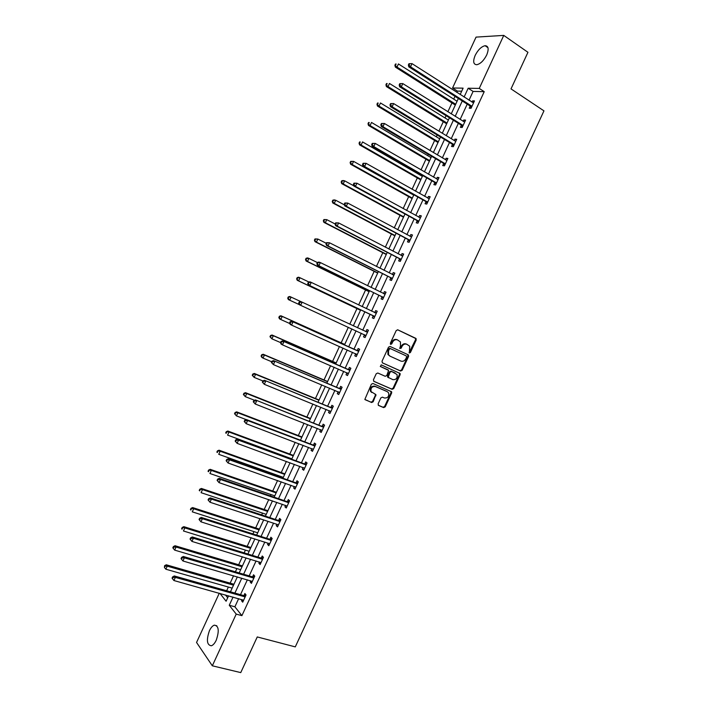 <?xml version="1.0" encoding="UTF-8"?>
<svg xmlns="http://www.w3.org/2000/svg" width="708" height="708" viewBox="0 0 708 708"><rect width="100%" height="100%" fill="white"/><g stroke="black" fill="none" stroke-linecap="round" stroke-linejoin="round"><path stroke-width="1.06" d="M409.339 352.991L410.419 352.487L416.216 339.973L415.773 338.327L397.79 329.831L396.223 330.539L390.356 343.212L390.683 344.38L391.772 343.867L392.533 342.229C393.798 340.017 395.471 339.247 397.533 339.929L400.445 341.937L400.498 345.929L399.755 348.424L401.153 348.203L401.905 346.575C403.162 344.371 404.817 343.601 406.852 344.274L409.72 346.239L409.339 352.991M409.056 352.743L415.561 339.69L415.534 338.424L397.586 329.76M390.4 344.141L391.896 341.937L392.533 342.229M399.781 348.469L401.259 346.283L401.905 346.575M209.435 630.704C210.904 627.633 212.533 625.784 214.312 625.146C218.781 625.775 219.418 630.801 216.232 640.236C214.763 643.298 213.143 645.147 211.373 645.785C206.878 645.103 206.232 640.076 209.435 630.704M475.156 55.419C478.033 49.825 481.343 46.586 485.069 45.701C488.511 45.949 489.051 49.056 486.679 55.02C483.776 60.614 480.484 63.853 476.794 64.729C473.316 64.481 472.776 61.375 475.156 55.419M378.107 403.852L378.568 405.463L383.665 407.604L385.223 406.861L391.648 392.993L391.657 391.816L372.948 383.479L371.373 384.223L364.85 399.409L371.603 402.525L373.169 401.772L375.957 394.639L371.072 391.595C370.523 388.002 371.948 386.311 375.32 386.506L387.338 391.692L388.595 392.878C389.179 396.453 387.78 398.153 384.417 398.002L382.426 397.144L380.86 397.896L378.107 403.852M461.713 91.199L457.412 91.111L452.562 87.987L476.05 37.108L503.76 35.4L527.947 52.303L511.017 88.889L543.956 110.864L295.28 646.882L257.261 636.943L240.755 672.6L212.32 665.803L196.55 642.457L219.276 593.233M503.76 35.4L479.254 88.412L468.165 88.234L464.094 97.049M238.649 598.658L234.888 606.8L241.906 615.65L484.228 91.659L479.254 88.412M241.906 615.65L236.215 614.11L212.32 665.803M400.622 371.027L402.162 370.293L408.604 356.407L408.153 354.77L390.09 346.451L388.524 347.177L382.01 361.239L382.479 362.894L400.622 371.027L399.985 370.7L401.524 369.974L407.95 356.097L407.578 354.504M400.117 374.709L393.692 388.586L392.144 389.32L373.913 381.4L373.435 379.762L376.222 373.753L377.798 373.01L385.223 376.284L386.78 375.541L388.621 370.381L380.435 366.505L381.205 364.841L400.117 373.505L400.117 374.709L399.48 374.382L393.055 388.241L393.692 388.586M484.228 91.659L473.094 91.429L469.032 100.217M467.218 104.147L460.129 119.466M458.35 123.325L451.244 138.706M449.491 142.485L442.358 157.928M440.642 161.636L433.482 177.133M431.8 180.77L424.614 196.32M422.968 199.886L415.746 215.498M414.136 218.984L406.896 234.658M405.312 238.065L398.046 253.8M396.507 257.137L389.205 272.925M387.692 276.191L380.373 292.032M378.895 295.227L371.55 311.131M370.107 314.246L362.726 330.202M361.319 333.264L353.947 349.194M352.504 352.319L345.177 368.178M343.707 371.364L336.415 387.134M334.911 390.391L327.662 406.082M326.123 409.401L318.91 425.012M317.343 428.402L310.166 443.925M308.573 447.385L301.431 462.82M299.803 466.351L292.705 481.705M291.05 485.299L283.988 500.565M282.297 504.229L275.27 519.424M273.554 523.15L266.571 538.257M264.819 542.054L257.871 557.072M256.084 560.94L249.181 575.878M247.366 579.808L240.49 594.667M470.147 106.227L469.227 108.209L471.059 108.297L474.466 100.908L472.634 100.846L472.032 102.138M461.297 125.369L460.377 127.352L462.182 127.493L465.59 120.112L463.784 119.988L463.147 121.36M452.456 144.494L451.536 146.476L453.315 146.671L456.722 139.29L454.934 139.122L454.27 140.556M443.624 163.601L442.704 165.583L444.456 165.831L447.863 158.459L446.102 158.238L445.403 159.743M434.792 182.699L433.88 184.673L435.606 184.974L439.004 177.611L437.27 177.336L436.544 178.912M425.977 201.771L425.057 203.754L426.765 204.108L430.163 196.744L428.446 196.417L427.694 198.063M417.162 220.834L416.251 222.816L417.924 223.215L421.322 215.869L419.632 215.489L418.844 217.197M408.357 239.879L407.445 241.862L409.091 242.313L412.49 234.976L410.826 234.534L410.003 236.313M399.56 258.916L398.648 260.889L400.268 261.394L403.666 254.057L402.029 253.57L401.171 255.42M390.772 277.925L389.86 279.899L391.453 280.465L394.843 273.129L393.232 272.589L392.347 274.509M381.984 296.926L381.072 298.9L382.647 299.511L386.037 292.192L384.453 291.59L383.541 293.563M373.204 315.91L372.302 317.883L373.851 318.547L377.231 311.228L375.674 310.582L374.762 312.555M364.443 334.884L363.531 336.849L365.054 337.566L368.434 330.255L366.903 329.556L365.992 331.521M355.681 353.832L354.77 355.797L356.274 356.566L359.646 349.265L358.142 348.513L357.23 350.478M348.141 374.151L346.911 372.753L346.017 374.736L347.495 375.559L350.867 368.257L349.38 367.452L348.478 369.417M338.15 391.754L337.274 393.648L338.725 394.533L342.097 387.232L340.636 386.373L339.725 388.338M329.379 410.728L328.53 412.552L329.955 413.49L333.326 406.197L331.893 405.286L330.981 407.25M320.609 429.685L319.804 431.446L321.202 432.429L324.565 425.145L323.158 424.18L322.255 426.136M311.856 448.633L311.077 450.315L312.449 451.35L315.812 444.075L314.432 443.058L313.529 445.013M303.104 467.554L302.36 469.174L303.705 470.262L307.068 462.988L305.706 461.926L304.803 463.882M294.36 486.467L293.652 488.016L294.971 489.148L298.334 481.891L296.997 480.767L296.094 482.723M285.625 505.37L284.943 506.84L286.244 508.025L289.607 500.768L288.289 499.6L287.386 501.556M276.899 524.247L276.253 525.655L277.527 526.894L280.881 519.637L279.589 518.415L278.686 520.371M268.173 543.116L267.562 544.443L268.81 545.735L272.164 538.487L270.899 537.222L269.996 539.169M259.464 561.966L258.88 563.223L260.11 564.568L263.456 557.329L262.217 556.001L261.314 557.948M250.756 580.799L250.207 581.985L251.411 583.383L254.756 576.153L253.544 574.772L252.641 576.719M242.056 599.614L241.534 600.738L242.72 602.181L246.057 594.959L244.871 593.525L243.968 595.472M457.412 91.111L456.828 92.385M454.996 96.341L453.722 99.111M451.952 102.934L447.863 111.793M446.067 115.678L445.013 117.953M443.279 121.705L438.907 131.184M437.146 134.998L436.323 136.786M434.624 140.467L429.96 150.556M428.234 154.3L427.632 155.592M425.959 159.212L421.021 169.92M419.322 173.584L418.95 174.389M417.313 177.938L412.083 189.257M408.675 196.647L403.153 208.586M400.038 215.347L394.241 227.896M391.409 234.021L385.329 247.189M382.789 252.694L376.426 266.465M374.169 271.341L367.532 285.731M365.567 289.979L358.637 304.971M356.965 308.599L349.761 324.202M348.336 327.282L341.159 342.814M339.459 346.495L332.583 361.399M330.601 365.691L324.007 379.957M321.742 384.869L315.441 398.507M312.892 404.029L306.883 417.039M304.042 423.18L298.325 435.553M295.209 442.305L289.784 454.058M286.386 461.421L281.244 472.546M279.625 476.05L279.235 476.9M277.563 480.52L272.713 491.025M271.067 494.582L270.447 495.919M268.748 499.6L264.19 509.477M262.509 513.105L261.677 514.911M259.942 518.672L255.668 527.92M253.96 531.611L252.906 533.894M251.145 537.717L247.154 546.346M245.419 550.107L244.145 552.868M242.348 556.754L238.649 564.763M236.888 568.586L235.392 571.816M233.569 575.772L230.153 583.162M228.365 587.047L226.649 590.755M225.498 594.977L227.702 597.756M460.173 94.527L463.12 88.155L452.562 87.987M219.976 593.428L226.1 601.225L228.587 595.844M230.445 591.826L237.348 576.878M239.171 572.931L246.119 557.904M247.906 554.019L254.889 538.912M256.65 535.089L263.668 519.902M265.403 516.15L272.465 500.875M274.164 497.193L281.262 481.829M282.926 478.219L290.059 462.775M291.696 459.226L298.873 443.695M300.475 440.217L307.688 424.605M309.263 421.198L316.52 405.507M318.06 402.162L325.353 386.382M326.866 383.108L334.194 367.248M335.672 364.036L343.035 348.088M344.486 344.955L351.894 328.919M353.31 325.848L360.726 309.803M362.177 306.661L369.567 290.669M371.045 287.457L378.408 271.518M379.93 268.235L387.258 252.358M388.816 249.004L396.126 233.18M397.71 229.746L404.985 213.984M406.604 210.48L413.861 194.78M415.516 191.195L422.747 175.549M424.437 171.894L431.632 156.309M433.358 152.574L440.526 137.051M442.288 133.246L449.438 117.776M451.226 113.899L458.35 98.483M233.038 597.092L229.268 605.26L236.215 614.11M462.271 100.987L455.173 116.36M453.385 120.227L446.252 135.662M444.5 139.458L437.34 154.946M435.624 158.663L428.437 174.212M426.756 177.858L419.543 193.47M417.888 197.036L410.658 212.701M409.038 216.197L401.772 231.923M400.188 235.348L392.905 251.128M391.356 254.473L384.037 270.314M382.524 273.589L375.178 289.484M373.7 292.687L366.328 308.635M364.877 311.768L357.478 327.777M356.062 330.84L348.681 346.832M347.23 349.964L339.884 365.868M338.406 369.072L331.096 384.886M329.583 388.161L322.308 403.896M320.768 407.233L313.538 422.888M311.962 426.287L304.767 441.863M303.166 445.332L296.006 460.82M294.378 464.351L287.253 479.759M285.589 483.36L278.51 498.689M276.81 502.361L269.775 517.601M268.049 521.336L261.04 536.496M259.287 540.301L252.322 555.373M250.526 559.249L243.605 574.232M241.782 578.179L234.897 593.083M473.094 91.429L468.165 88.234M234.888 606.8L229.268 605.26M472.634 100.846L474.068 101.775M463.784 119.988L465.227 120.9M454.934 139.122L456.395 140.016M446.102 158.238L447.562 159.105M437.27 177.336L438.739 178.186M428.446 196.417L429.924 197.258M419.632 215.489L421.118 216.303M410.826 234.534L412.321 235.339M402.029 253.57L403.533 254.349M393.232 272.589L394.745 273.35M384.453 291.59L385.966 292.342M375.674 310.582L377.196 311.308M363.531 336.849L365.062 337.548M366.903 329.556L368.434 330.264M354.77 355.797L356.31 356.487M346.017 374.736L347.566 375.399M337.274 393.648L338.822 394.303M328.53 412.552L330.096 413.189M319.804 431.446L321.37 432.057M311.077 450.315L312.653 450.916M302.36 469.174L303.944 469.749M293.652 488.016L295.245 488.573M284.943 506.84L286.545 507.388M276.253 525.655L277.855 526.177M267.562 544.443L269.173 544.956M258.88 563.223L260.5 563.718M250.207 581.985L251.836 582.463M241.534 600.738L243.171 601.198M406.852 344.274L406.206 343.982C404.162 343.309 402.516 344.079 401.259 346.283M397.533 339.929L396.887 339.636C394.825 338.955 393.161 339.725 391.896 341.937M382.267 362.761L399.985 370.7M406.613 357.062L406.295 355.92L390.435 348.637L389.338 349.141L388.533 350.867L388.559 354.77L390.019 356.159L400.878 361.089C402.923 361.744 404.569 360.965 405.817 358.77L406.613 357.062M389.887 356.089L387.922 354.469L387.904 350.566L388.701 348.84L389.798 348.336L406.295 355.92M373.629 381.205L391.515 388.984L393.055 388.241M387.612 369.664L380.249 366.381M392.86 379.647C396.259 379.815 397.639 378.09 396.993 374.479L391.586 371.47L390.028 372.204L388.196 377.355L392.86 379.647M388.55 377.745L387.559 377.028L387.568 375.842L389.4 371.886L390.958 371.151L395.144 373.019M399.48 374.382L399.241 372.895M371.762 392.506L370.452 391.25C369.912 387.665 371.328 385.966 374.7 386.161L386.71 391.347M365.009 399.648L370.992 402.171L372.558 401.418L375.32 395.445L375.169 394.046M378.231 405.224L383.046 407.25L384.594 406.498L391.02 392.648L390.843 391.232M457.067 101.244L398.436 63.941L397.002 67.074L395.347 67.101L455.306 105.058M395.56 65.278L396.135 64.021L395.48 64.039L394.905 65.286L397.002 67.074L455.678 104.262M395.48 64.039L396.135 64.021M395.347 67.101L394.905 65.286M408.959 63.72L408.374 64.994L409.065 64.986L409.649 63.702L408.959 63.72L412.003 63.623L473.546 102.899M409.649 63.702L412.003 63.623L410.534 66.826L408.808 66.853L469.705 105.731L471.254 107.864M471.979 106.306L410.534 66.826L409.065 64.986M408.374 64.994L408.808 66.853M448.385 120.05L389.453 83.464L388.011 86.588L386.391 86.571L446.659 123.794M386.577 84.792L387.152 83.544L386.506 83.535L385.931 84.783L388.011 86.588L446.996 123.059M386.506 83.535L387.152 83.544M386.391 86.571L385.931 84.783M439.703 138.83L380.479 102.97L379.037 106.094L377.444 106.014L438.013 142.512M377.603 104.297L378.178 103.049L377.541 103.014L376.966 104.262L379.037 106.094L438.314 141.839M377.541 103.014L378.178 103.049M377.444 106.014L376.966 104.262M399.772 83.668L399.188 84.951L399.861 84.951L400.454 83.677L399.772 83.668L402.808 83.597L464.669 122.103M400.454 83.677L402.808 83.597L401.33 86.792L399.631 86.765L460.855 124.882L462.413 126.989M463.103 125.502L401.33 86.792L399.861 84.951M399.188 84.951L399.631 86.765M390.595 103.598L390.011 104.881L390.674 104.908L391.267 103.633L390.595 103.598L393.613 103.554L455.501 141.246M391.267 103.633L393.613 103.554L392.144 106.749L390.471 106.669L452.005 144.016L453.58 146.096M454.235 144.68L392.144 106.749L390.674 104.908M390.011 104.881L390.471 106.669M431.03 157.601L371.505 122.457L370.072 125.582L368.496 125.44L429.367 161.212M368.638 123.785L369.213 122.537L368.585 122.484L368.01 123.732L370.072 125.582L429.65 160.61M368.585 122.484L369.213 122.537M368.496 125.44L368.01 123.732M422.366 176.363L362.54 141.927L361.107 145.043L359.567 144.857L420.738 179.894M359.673 143.255L360.248 142.007L359.629 141.927L359.053 143.175L361.107 145.043L420.986 179.363M359.629 141.927L360.248 142.007M359.567 144.857L359.053 143.175M413.711 195.107L353.584 161.38L352.15 164.495L350.637 164.256L412.109 198.567M350.717 162.707L351.292 161.459L350.69 161.362L350.115 162.61L352.15 164.495L412.321 198.107M350.69 161.362L353.584 161.38L351.292 161.459M350.637 164.256L350.115 162.61M381.426 123.519L380.833 124.794L381.488 124.847L382.081 123.573L381.426 123.519L384.426 123.493L446.943 160.451M382.081 123.573L384.426 123.493L382.957 126.688L381.311 126.546L443.173 163.132L444.757 165.185M445.376 163.84L382.957 126.688L381.488 124.847M446.385 160.318L446.978 160.371M380.833 124.794L381.311 126.546M372.258 143.414L371.673 144.689L372.32 144.768L372.904 143.494L372.258 143.414L375.258 143.414L438.093 179.602M372.904 143.494L375.258 143.414L373.789 146.609L372.169 146.406L434.34 182.23L435.933 184.266M436.526 182.991L373.789 146.609L372.32 144.768M437.376 179.389L438.163 179.451M371.673 144.689L372.169 146.406M363.107 163.3L362.514 164.575L363.151 164.672L363.735 163.398L363.107 163.3L366.089 163.318L429.243 198.736M363.735 163.398L366.089 163.318L364.62 166.513L363.027 166.256L425.517 201.32L427.119 203.32M427.676 202.116L364.62 166.513L363.151 164.672M428.384 198.452L429.349 198.514M362.514 164.575L363.027 166.256M353.956 183.16L353.372 184.434L353.991 184.558L354.575 183.284L353.956 183.16L356.929 183.213L420.402 217.852M354.575 183.284L356.929 183.213L355.46 186.39L353.894 186.08L416.702 220.383L418.322 222.365M418.844 221.232L355.46 186.39L353.991 184.558M419.393 217.498L420.543 217.56M353.372 184.434L353.894 186.08M344.814 203.01L344.23 204.285L344.84 204.426L345.424 203.152L344.814 203.01L347.77 203.081L411.569 236.95M345.424 203.152L347.77 203.081L346.309 206.258L344.769 205.895L407.897 239.437L409.516 241.393M410.012 240.339L346.309 206.258L344.84 204.426M410.41 236.534L411.737 236.596M344.23 204.285L344.769 205.895M335.68 222.843L335.096 224.109L335.698 224.277L336.282 223.011L335.68 222.843L338.628 222.931L402.746 256.039M336.282 223.011L338.628 222.931L337.167 226.118L335.654 225.684L399.1 258.473L400.728 260.402M401.188 259.42L337.167 226.118L335.698 224.277M401.436 255.553L402.949 255.606M335.096 224.109L335.654 225.684M326.556 242.649L325.972 243.924L326.565 244.118L327.149 242.844L326.556 242.649L329.494 242.773L393.931 275.111M327.149 242.844L329.494 242.773L328.025 245.95L326.547 245.464L390.303 277.501L391.949 279.403M392.374 278.483L328.025 245.95L326.565 244.118M392.462 274.562L394.161 274.607M325.972 243.924L326.547 245.464M317.441 262.447L316.857 263.721L317.441 263.934L318.025 262.659L317.441 262.447L318.901 262.057L320.361 262.588L385.125 294.165M318.025 262.659L320.361 262.588L318.901 265.766L317.45 265.226L381.515 296.502L383.17 298.387M383.559 297.537L318.901 265.766L317.441 263.934M383.497 293.563L385.391 293.599M316.857 263.721L317.45 265.226M308.334 282.226L307.75 283.492L308.316 283.731L308.9 282.465L308.334 282.226L309.812 281.802L311.246 282.395L376.32 313.202M308.9 282.465L311.246 282.395L309.777 285.563L308.352 284.961L372.735 315.494L374.408 317.352M374.762 316.573L309.777 285.563L308.316 283.731M374.532 312.547L376.621 312.564M307.75 283.492L308.352 284.961M299.227 301.989L298.643 303.254L299.21 303.52L299.794 302.245L299.227 301.989L300.723 301.528L367.523 332.229M299.794 302.245L302.13 302.174L300.67 305.343L299.272 304.688L298.643 303.254M365.965 335.592L300.67 305.343L299.21 303.52M365.434 331.459L367.85 331.521M365.647 336.3L364.089 334.539M358.115 351.15L291.643 321.237L358.735 351.239M290.687 322.016L293.024 321.945L291.563 325.114L290.191 324.397L289.554 322.998L290.103 323.282L290.687 322.016L290.138 321.733L289.554 322.998M357.186 354.602L291.563 325.114L290.103 323.282M356.611 350.389L359.098 350.451M356.894 355.23L355.54 353.673L357.062 354.46M291.643 321.237L290.138 321.733M349.327 370.142L282.572 340.937L349.956 370.231M281.589 341.769L283.926 341.699L282.465 344.858L281.12 344.088L280.465 342.725L281.005 343.035L281.589 341.769L281.049 341.46L280.465 342.725M348.407 373.585L282.465 344.858L281.005 343.035M347.849 369.337L350.354 369.381M282.572 340.937L281.049 341.46M340.557 389.126L273.509 360.611L341.185 389.205M272.5 361.505L274.837 361.434L273.376 364.593L271.394 362.434L271.916 362.761L272.5 361.505L271.969 361.177L271.394 362.434M339.628 392.559L273.376 364.593L271.916 362.761M339.097 388.267L341.61 388.285M339.406 393.055L338.282 391.807M273.509 360.611L271.969 361.177M331.786 408.091L264.456 380.276L332.415 408.162M263.42 381.214L265.757 381.152L264.296 384.302L262.323 382.125L262.836 382.479L263.42 381.214L262.907 380.869L262.323 382.125M330.866 411.516L264.296 384.302L262.836 382.479M330.353 407.18L332.875 407.171M330.671 411.941L329.663 410.844M264.456 380.276L262.907 380.869M323.025 427.048L255.411 399.923L323.662 427.11M254.349 400.914L256.677 400.852L255.225 404.002L253.26 401.808L253.765 402.179L254.349 400.914L253.845 400.542L253.26 401.808M322.113 430.464L255.225 404.002L253.765 402.179M321.618 426.074L324.149 426.048M321.945 430.809L321.051 429.862M255.411 399.923L253.845 400.542M314.272 445.978L312.892 444.96L246.366 419.543L247.614 420.534L314.91 446.04M245.287 420.596L247.614 420.534L246.163 423.685L244.207 421.464L244.703 421.862L245.287 420.596L244.791 420.207L244.207 421.464M313.361 449.385L246.163 423.685L244.703 421.862M312.892 444.96L315.432 444.907M313.228 449.669L312.458 448.854M246.366 419.543L244.791 420.207M305.529 464.899L304.166 463.829L237.339 439.155L238.552 440.199L306.166 464.952M236.224 440.27L238.552 440.199L237.109 443.35L235.162 441.111L235.649 441.526L236.224 440.27L235.737 439.845L235.162 441.111M304.617 468.298L237.109 443.35L235.649 441.526M304.166 463.829L306.714 463.758M304.52 468.51L303.865 467.838M237.339 439.155L235.737 439.845M296.785 483.803L295.448 482.679L228.312 458.749L229.507 459.846L297.431 483.847M227.179 459.917L229.507 459.846L228.056 462.997L226.126 460.731L226.595 461.174L227.179 459.917L226.702 459.474L226.126 460.731M295.882 487.192L228.056 462.997L226.595 461.174M295.448 482.679L298.015 482.582M295.82 487.334L295.28 486.794M228.312 458.749L226.702 459.474M288.05 502.689L286.749 501.521L219.294 478.325L220.462 479.484L288.696 502.733M218.135 479.546L220.462 479.484L219.011 482.626L217.091 480.343L217.56 480.803L218.135 479.546L217.675 479.086L217.091 480.343M287.156 506.07L219.011 482.626L217.56 480.803M286.749 501.521L289.315 501.397M219.294 478.325L217.675 479.086M353.814 185.832L344.637 180.823L343.203 183.93L341.716 183.637L403.498 217.223M341.778 182.142L342.345 180.894L341.752 180.779L341.176 182.018L343.203 183.93L403.675 216.825M341.752 180.779L343.141 180.531L344.637 180.823L342.345 180.894M341.716 183.637L341.176 182.018M344.433 204.886L335.698 200.24L334.264 203.355L332.804 203.001L394.887 235.861M332.84 201.559L333.406 200.311L332.822 200.178L332.247 201.417L334.264 203.355L395.037 235.534M332.822 200.178L334.229 199.895L335.698 200.24L333.406 200.311M332.804 203.001L332.247 201.417M335.149 223.985L326.769 219.648L325.335 222.754L323.892 222.347L386.276 254.491M323.901 220.967L324.476 219.719L323.901 219.56L323.326 220.799L325.335 222.754L386.4 254.234M323.901 219.56L326.769 219.648L324.476 219.719M323.892 222.347L323.326 220.799M326.264 243.278L317.839 239.039L316.414 242.145L314.998 241.676L377.683 273.102M314.98 240.348L315.556 239.109L314.989 238.923L314.414 240.162L316.414 242.145L377.771 272.907M314.989 238.923L317.839 239.039L315.556 239.109M314.998 241.676L314.414 240.162M317.388 262.553L308.927 258.411L307.493 261.509L306.104 260.995L369.089 291.696M306.068 259.721L306.635 258.482L306.086 258.278L305.511 259.517L307.493 261.509L369.151 291.572M306.086 258.278L307.529 257.898L308.927 258.411L306.635 258.482M306.104 260.995L305.511 259.517M308.989 282.041L300.015 277.766L298.59 280.864L297.227 280.288L360.505 310.281M297.156 279.076L297.732 277.837L297.183 277.607L296.617 278.846L298.59 280.864L360.531 310.219M297.183 277.607L298.652 277.2L300.015 277.766L297.732 277.837M297.227 280.288L296.617 278.846M300.696 301.537L291.112 297.103L289.687 300.201L299.227 304.59M288.289 296.926L289.776 296.484L291.112 297.103L288.289 296.926L287.722 298.165L288.262 298.413L288.829 297.174M288.262 298.413L289.687 300.201L288.351 299.572L287.722 298.165M344.734 344.424L280.899 315.759L282.218 316.423L280.793 319.52L289.802 323.547M344.707 344.486L282.218 316.423L279.412 316.228L278.837 317.467L279.368 317.733L279.934 316.494M279.368 317.733L280.793 319.52L279.483 318.839L278.837 317.467M279.412 316.228L280.899 315.759M336.167 362.956L272.04 335.008L273.332 335.734L271.907 338.831L280.545 342.575M336.105 363.089L273.332 335.734L270.536 335.512L269.969 336.751L270.483 337.043L271.049 335.804M270.483 337.043L271.907 338.831L269.969 336.751M270.536 335.512L272.04 335.008M327.609 381.479L263.19 354.248L264.456 355.027L263.031 358.115L271.704 361.761M327.521 381.683L264.456 355.027L261.668 354.779L261.102 356.018L261.597 356.328L262.172 355.097M261.597 356.328L263.031 358.115L261.765 357.328L261.102 356.018M261.668 354.779L263.19 354.248M319.06 399.993L254.34 373.47L255.579 374.302L254.154 377.391L262.872 380.939M318.945 400.259L255.579 374.302L252.8 374.036L252.234 375.267L252.729 375.603L253.296 374.373M252.729 375.603L254.154 377.391L252.234 375.267M252.8 374.036L254.34 373.47M310.52 418.481L245.499 392.674L246.711 393.56L245.295 396.648L254.508 400.277M310.37 418.817L246.711 393.56L243.95 393.267L243.384 394.506L243.871 394.86L244.437 393.63M243.871 394.86L245.295 396.648L243.384 394.506M243.95 393.267L245.499 392.674M301.989 436.96L236.667 411.861L237.853 412.799L236.437 415.888L246.207 419.614M301.803 437.358L237.853 412.799L235.109 412.49L234.534 413.72L235.012 414.1L235.578 412.87M235.012 414.1L236.437 415.888L234.534 413.72M235.109 412.49L236.667 411.861M293.457 455.421L227.843 431.03L229.003 432.03L227.587 435.11L291.873 458.855M293.245 455.89L229.003 432.03L226.268 431.694L225.702 432.924L226.162 433.323L226.728 432.092M226.162 433.323L225.702 432.924M226.268 431.694L227.843 431.03M284.935 473.873L219.029 450.191L220.161 451.235L218.745 454.315L283.315 477.369M284.687 474.404L220.161 451.235L217.436 450.881L216.869 452.111L217.321 452.536L217.887 451.306M217.321 452.536L216.869 452.111M217.436 450.881L219.029 450.191M276.421 492.308L210.214 469.333L211.329 470.431L209.913 473.51L274.775 495.865M276.147 492.901L211.329 470.431L208.612 470.059L208.046 471.28L208.488 471.732L209.055 470.501M208.488 471.732L208.046 471.28M208.612 470.059L210.214 469.333M267.907 510.725L201.417 488.458L202.497 489.609L201.09 492.68L266.235 514.344M267.606 511.388L202.497 489.609L199.798 489.21L199.231 490.44L199.665 490.901L200.231 489.679M199.665 490.901L199.231 490.44M199.798 489.21L201.417 488.458M259.411 529.133L192.62 507.565L193.682 508.769L192.266 511.84L257.703 532.814M259.075 529.858L193.682 508.769L190.983 508.353L190.425 509.574L190.841 510.061L191.408 508.84M190.841 510.061L190.425 509.574M190.983 508.353L192.62 507.565M250.915 547.514L183.832 526.655L184.868 527.92L183.452 530.982L249.181 551.266M250.544 548.311L184.868 527.92L182.186 527.478L181.62 528.699L182.036 529.212L182.593 527.982M182.036 529.212L181.62 528.699M182.186 527.478L183.832 526.655M242.428 565.896L175.053 545.735L176.062 547.045L174.655 550.116L240.667 569.701M242.03 566.754L176.062 547.045L173.796 547.107L173.389 546.585L172.823 547.806L173.23 548.337L173.796 547.107M174.655 550.116L173.23 548.337M173.389 546.585L175.053 545.735M279.324 521.566L278.04 520.336L210.285 497.883L211.427 499.096L279.979 521.592M209.099 499.158L211.427 499.096L209.984 502.238L208.072 499.936L208.524 500.414L209.099 499.158L208.648 498.68L208.072 499.936M278.271 524.778L209.984 502.238L208.524 500.414M278.04 520.336L280.625 520.194M210.285 497.883L208.648 498.68M270.606 540.425L269.35 539.142L201.284 517.433L202.399 518.699L271.261 540.443M200.072 518.76L202.399 518.699L200.957 521.831L199.054 519.504L199.497 520.017L200.072 518.76L199.629 518.256L199.054 519.504M269.721 543.779L200.957 521.831L199.497 520.017M269.35 539.142L271.943 538.974M201.284 517.433L199.629 518.256M261.898 559.267L260.668 557.931L192.293 536.956L193.381 538.275L262.553 559.285M191.054 538.346L193.381 538.275L191.939 541.416L190.045 539.062L190.479 539.593L191.054 538.346L190.629 537.815L190.045 539.062M261.013 562.612L191.939 541.416L190.479 539.593M260.668 557.931L263.261 557.745M192.293 536.956L190.629 537.815M253.199 578.091L251.986 576.71L183.31 556.47L184.372 557.842L253.853 578.1M182.044 557.904L181.629 557.355L181.044 558.603L181.469 559.161L182.044 557.904L184.372 557.842L182.929 560.975L252.314 581.436M251.986 576.71L254.597 576.498M183.31 556.47L181.629 557.355M181.469 559.161L182.929 560.975M233.941 584.25L166.274 564.789L167.265 566.161L165.858 569.223L232.153 588.127M233.516 585.171L167.265 566.161L164.999 566.223L164.601 565.674L164.433 567.444L164.999 566.223M165.858 569.223L164.433 567.444M164.601 565.674L166.274 564.789M244.499 596.897L243.313 595.463L174.327 575.958L175.363 577.392L245.154 596.906M173.044 577.454L172.637 576.878L172.053 578.135L172.469 578.71L173.044 577.454L175.363 577.392L173.92 580.525L243.623 600.234M243.313 595.463L245.933 595.233M174.327 575.958L172.637 576.878M172.469 578.71L173.92 580.525M409.764 352.186L410.419 352.487M391.135 343.575L391.772 343.867M400.507 347.911L401.153 348.203M415.118 338.043L415.773 338.327M415.561 339.69L416.216 339.973M407.95 356.097L408.604 356.407M401.524 369.974L402.162 370.293M389.798 348.336L390.435 348.637M388.701 348.84L389.338 349.141M387.904 350.566L388.533 350.867M391.515 388.984L392.144 389.32M387.524 369.62L388.161 369.948M390.958 371.151L391.586 371.47M389.4 371.886L390.028 372.204M387.568 375.842L388.196 376.169M374.7 386.161L375.32 386.506M375.32 395.445L375.939 395.799M372.558 401.418L373.169 401.772M370.992 402.171L371.603 402.525M391.02 392.648L391.648 392.993M384.594 406.498L385.223 406.861M383.046 407.25L383.665 407.604M471.864 106.138L470.032 106.058M471.537 105.811L469.705 105.731M462.988 125.334L461.182 125.201M462.66 125.015L460.855 124.882M454.12 144.52L452.341 144.335M453.793 144.202L452.005 144.016M445.261 163.681L443.509 163.442M444.925 163.371L443.173 163.132M436.411 182.832L434.677 182.54M436.075 182.522L434.34 182.23M427.561 201.966L425.853 201.621L427.544 201.939M427.225 201.665L425.517 201.32M418.72 221.082L417.047 220.684M418.384 220.781L416.702 220.383M409.897 240.18L408.242 239.729M409.551 239.888L407.897 239.437M401.073 259.27L399.436 258.765M400.728 258.978L399.1 258.473M402.56 256.031L402.055 255.88M392.25 278.341L390.648 277.784M391.905 278.058L390.303 277.501M393.745 275.102L393.082 274.881M383.444 297.395L381.869 296.785M383.099 297.112L381.515 296.502M384.94 294.165L383.957 293.793M374.638 316.432L373.089 315.768M374.293 316.157L372.735 315.494M376.134 313.202L374.576 312.547M365.85 335.45L364.319 334.734M367.337 332.229L365.806 331.521M358.549 351.239L357.044 350.478M348.283 373.452L347.416 372.966M349.77 370.231L348.283 369.417M339.504 392.427L338.928 392.073M340.99 389.205L339.539 388.347M332.229 408.171L330.795 407.259M323.468 427.119L322.06 426.154M314.715 446.049L313.334 445.031M305.971 464.961L304.617 463.89M297.236 483.865L295.9 482.741M288.501 502.742L287.191 501.574M279.784 521.61L278.492 520.389M271.067 540.47L269.801 539.186M262.358 559.302L261.119 557.975M253.65 578.126L252.446 576.746M244.959 596.933L243.773 595.499M214.312 625.146L216.825 625.801M485.069 45.701L487.962 47.684M415.534 338.424L416.189 338.716M407.941 354.867L408.587 355.168M387.922 354.469L388.559 354.77M387.559 377.028L388.196 377.355M399.48 373.178L400.117 373.505M370.452 391.25L371.072 391.595M375.337 394.294L375.957 394.639M391.02 391.48L391.657 391.816M471.705 105.943L469.873 105.864M462.855 125.174L461.05 125.042M454.023 144.388L452.244 144.202M445.19 163.592L443.438 163.353M436.367 182.779L434.632 182.478"/></g></svg>
